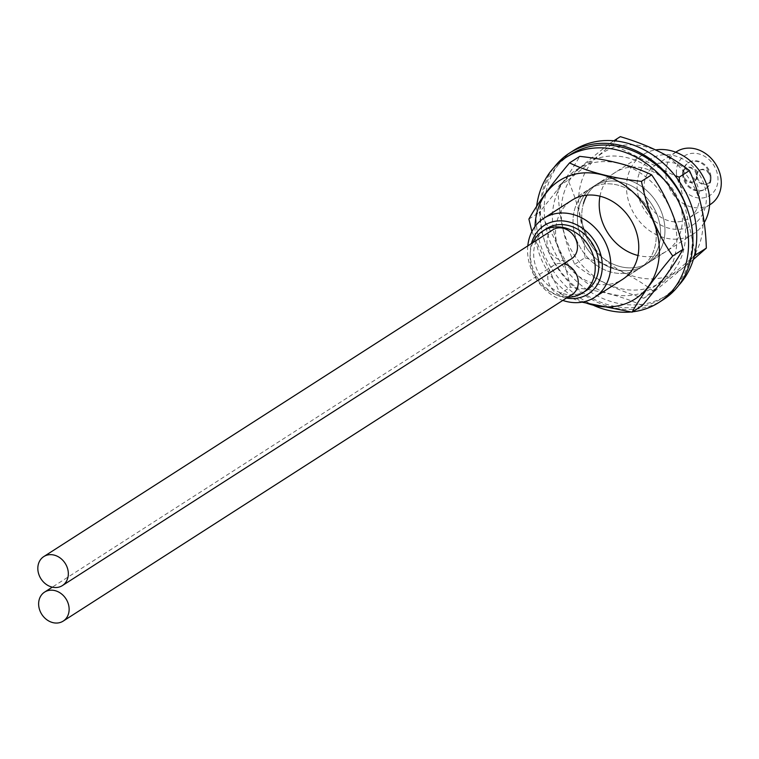 <?xml version="1.0" encoding="UTF-8"?>
<svg xmlns="http://www.w3.org/2000/svg" width="759" height="759" viewBox="0 0 759 759"><rect width="100%" height="100%" fill="white"/><g stroke="black" fill="none" stroke-linecap="round" stroke-linejoin="round"><path stroke-width="0.57" stroke-dasharray="3.79 2.85" d="M566.442 298.069A40.711 33.956 57.3 0 1 531.452 243.554M527.799 245.907A46.982 39.174 -122.7 0 0 562.789 300.412M704.181 222.71A46.982 39.174 57.3 0 1 693.47 233.867A46.982 39.174 57.3 0 1 635.122 215.499A46.982 39.174 57.3 0 1 642.712 154.798A46.982 39.174 57.3 0 1 655.52 149.95M586.138 290.669A36.802 30.683 57.3 0 1 540.436 276.276A36.802 30.683 57.3 0 1 546.385 228.734M706.382 197.226A39.145 32.646 -122.7 0 0 653.67 157.341A39.145 32.646 -122.7 0 0 655.121 221.429A39.145 32.646 -122.7 0 0 706.382 197.226M644.002 187.815A31.318 26.119 -122.7 0 0 659.78 216.505A31.318 26.119 -122.7 0 0 688.641 218.355A31.318 26.119 -122.7 0 0 693.707 177.891A31.318 26.119 -122.7 0 0 654.808 165.642A31.318 26.119 -122.7 0 0 644.002 187.815M710.462 204.351A31.318 26.119 57.3 0 1 681.601 202.501A31.318 26.119 57.3 0 1 665.823 173.811A31.318 26.119 57.3 0 1 676.63 151.639M676.392 172.521A23.491 19.592 -122.7 0 0 708.014 196.458A23.491 19.592 -122.7 0 0 707.141 158.005A23.491 19.592 -122.7 0 0 676.392 172.521M683.318 173.574A15.664 13.055 -122.7 0 0 691.212 187.909A15.664 13.055 -122.7 0 0 705.642 188.839A15.664 13.055 -122.7 0 0 711.05 177.748A15.664 13.055 -122.7 0 0 703.157 163.403A15.664 13.055 -122.7 0 0 688.726 162.483A15.664 13.055 -122.7 0 0 683.318 173.574A7.827 6.527 57.3 0 1 686.022 168.024A7.827 6.527 57.3 0 1 693.242 168.489A7.827 6.527 57.3 0 1 697.179 175.661A7.827 6.527 57.3 0 1 699.883 170.12A7.827 6.527 57.3 0 1 707.103 170.576A7.827 6.527 57.3 0 1 711.05 177.748A7.827 6.527 57.3 0 1 708.346 183.298A7.827 6.527 57.3 0 1 701.126 182.834A7.827 6.527 57.3 0 1 697.179 175.661A7.827 6.527 57.3 0 1 694.485 181.202A7.827 6.527 57.3 0 1 687.265 180.737A7.827 6.527 57.3 0 1 683.318 173.574M696.458 176.126A7.827 6.527 -122.7 0 0 700.405 183.298A7.827 6.527 -122.7 0 0 707.616 183.763A7.827 6.527 -122.7 0 0 710.32 178.223A7.827 6.527 -122.7 0 0 706.373 171.05A7.827 6.527 -122.7 0 0 699.162 170.585A7.827 6.527 -122.7 0 0 696.458 176.126A7.827 6.527 -122.7 0 0 692.512 168.953A7.827 6.527 -122.7 0 0 685.292 168.489A7.827 6.527 -122.7 0 0 682.588 174.039A7.827 6.527 -122.7 0 0 686.534 181.211A7.827 6.527 -122.7 0 0 693.754 181.667A7.827 6.527 -122.7 0 0 696.458 176.126M682.588 174.039A15.664 13.055 -122.7 0 0 690.481 188.384A15.664 13.055 -122.7 0 0 704.912 189.304A15.664 13.055 -122.7 0 0 710.32 178.223A15.664 13.055 -122.7 0 0 702.426 163.878A15.664 13.055 -122.7 0 0 687.996 162.948A15.664 13.055 -122.7 0 0 682.588 174.039M571.527 258.772A17.229 14.364 57.3 0 1 550.133 252.035A17.229 14.364 57.3 0 1 552.913 229.778M572.333 294.293A17.229 14.364 57.3 0 1 550.939 287.557A17.229 14.364 57.3 0 1 553.719 265.299A17.229 14.364 57.3 0 1 563.795 263.734M532.865 242.643A36.802 30.683 -122.7 0 0 536.803 278.61A36.802 30.683 -122.7 0 0 567.865 297.158M574.724 264.303L584.904 257.766C584.06 228.857 578.424 203.014 568.017 180.244L557.837 186.78C558.681 215.689 564.316 241.533 574.724 264.303C592.997 278.686 616.042 289.995 643.879 298.24L694.305 256.125M568.017 180.244C590.227 162.644 607.646 148.109 620.293 136.648M613.889 140.766L610.113 143.185C587.902 160.785 570.483 175.32 557.837 186.78M610.113 143.185L675.14 175.832M695.159 252.349L679.495 181.78M693.356 259.512L654.059 291.703L643.879 298.24M584.904 257.766C612.741 266.011 635.786 277.32 654.059 291.703M581.157 182.568A70.245 58.576 57.3 0 1 658.442 151.525A70.245 58.576 57.3 0 1 700.472 241.115A70.245 58.576 57.3 0 1 623.186 272.168A70.245 58.576 57.3 0 1 581.157 182.568M599.971 196.211A46.982 39.174 57.3 0 1 600.919 192.264A46.982 39.174 57.3 0 1 615.435 172.312A46.982 39.174 57.3 0 1 673.783 190.68A46.982 39.174 57.3 0 1 666.193 251.381A46.982 39.174 57.3 0 1 638.015 255.489M563.7 193.773A70.245 58.576 57.3 0 1 640.985 162.73A70.245 58.576 57.3 0 1 683.015 252.33A70.245 58.576 57.3 0 1 605.729 283.373A70.245 58.576 57.3 0 1 563.7 193.773M586.973 195.167A46.982 39.174 57.3 0 1 597.978 183.517A46.982 39.174 57.3 0 1 656.326 201.885A46.982 39.174 57.3 0 1 648.736 262.586A46.982 39.174 57.3 0 1 599.828 255.375A46.982 39.174 57.3 0 1 583.462 203.469M678.669 285.412A86.128 71.82 57.3 0 1 667 295.204A86.128 71.82 57.3 0 1 588.861 290.944A86.128 71.82 57.3 0 1 544.336 214.152A86.128 71.82 57.3 0 1 573.946 150.244M581.83 218.374A46.982 39.174 57.3 0 1 597.978 183.517A46.982 39.174 57.3 0 1 656.326 201.885A46.982 39.174 57.3 0 1 648.736 262.586A46.982 39.174 57.3 0 1 606.118 260.261A46.982 39.174 57.3 0 1 581.83 218.374M688.138 211.581A86.128 71.82 57.3 0 1 662.635 298.002A86.128 71.82 57.3 0 1 584.496 293.752A86.128 71.82 57.3 0 1 539.972 216.951A86.128 71.82 57.3 0 1 554.098 167.359M577.466 221.173A46.982 39.174 57.3 0 1 593.614 186.316A46.982 39.174 57.3 0 1 651.962 204.693A46.982 39.174 57.3 0 1 644.372 265.384A46.982 39.174 57.3 0 1 601.754 263.06A46.982 39.174 57.3 0 1 577.466 221.173M531.898 231.59L560.17 293.686L570.351 287.149C564.715 259.208 554.288 234.341 539.08 212.539C557.41 190.746 570.958 172.027 579.724 156.373M528.9 219.076L539.08 212.539M560.17 293.686L582.039 302.167M642.266 305.602C623.073 296.38 599.107 290.232 570.351 287.149M535 226.561A70.245 58.576 -122.7 0 0 562.115 288.306A70.245 58.576 -122.7 0 0 583.377 301.921M642.712 154.798L571.793 200.319A46.982 39.174 -122.7 0 0 573.728 272.263A46.982 39.174 -122.7 0 0 622.551 279.388L640.008 268.183A46.982 39.174 -122.7 0 0 647.598 207.492A46.982 39.174 -122.7 0 0 589.25 189.114A46.982 39.174 -122.7 0 0 591.185 261.058A46.982 39.174 -122.7 0 0 640.008 268.183A46.982 39.174 -122.7 0 0 647.598 207.492A46.982 39.174 -122.7 0 0 589.25 189.114A46.982 39.174 -122.7 0 0 581.043 248.829A46.982 39.174 -122.7 0 0 640.008 268.183L644.372 265.384A46.982 39.174 -122.7 0 0 651.962 204.693A46.982 39.174 -122.7 0 0 593.614 186.316A46.982 39.174 -122.7 0 0 585.407 246.03A46.982 39.174 -122.7 0 0 644.372 265.384L666.193 251.381M579.572 277.101A70.245 58.576 -122.7 0 0 666.023 275.005A70.245 58.576 -122.7 0 0 649.685 180.196A70.245 58.576 -122.7 0 0 563.235 182.302A70.245 58.576 -122.7 0 0 579.572 277.101M536.641 206.41A86.128 71.82 -122.7 0 0 550.721 267.045A86.128 71.82 -122.7 0 0 593.974 305.545M630.862 311.987A86.128 71.82 -122.7 0 0 632.579 311.816M570.132 154.77A86.128 71.82 -122.7 0 0 555.085 264.236A86.128 71.82 -122.7 0 0 663.186 299.729M693.47 233.867L622.551 279.388M675.747 152.208L654.808 165.642M709.58 204.921L688.641 218.355M707.616 183.763L708.346 183.298M685.292 168.489L686.022 168.024M699.162 170.585L699.883 170.12M693.754 181.667L694.485 181.202M688.726 162.483L687.996 162.948M705.642 188.839L704.912 189.304M553.719 265.299L52.305 587.153M615.435 172.312L571.793 200.319M667 295.204L662.635 298.002"/><path stroke-width="1.14" d="M531.452 243.554A40.711 33.956 57.3 0 1 570.569 222.396A40.711 33.956 57.3 0 1 602.304 265.138A40.711 33.956 57.3 0 1 566.442 298.069M562.789 300.412A46.982 39.174 -122.7 0 0 594.544 297.367A46.982 39.174 -122.7 0 0 610.758 264.104A46.982 39.174 -122.7 0 0 587.087 221.078A46.982 39.174 -122.7 0 0 543.795 218.298A46.982 39.174 -122.7 0 0 527.799 245.907M655.52 149.95A46.982 39.174 57.3 0 1 709.684 200.604A46.982 39.174 57.3 0 1 704.181 222.71M542.742 231.068L546.385 228.734A36.802 30.683 57.3 0 1 580.293 230.907A36.802 30.683 57.3 0 1 598.842 264.616A36.802 30.683 57.3 0 1 586.138 290.669L582.504 293.002A36.802 30.683 -122.7 0 0 595.208 266.95A36.802 30.683 -122.7 0 0 576.66 233.241A36.802 30.683 -122.7 0 0 542.742 231.068A36.802 30.683 -122.7 0 0 532.865 242.643M675.747 152.208L676.63 151.639A31.318 26.119 57.3 0 1 715.528 163.887A31.318 26.119 57.3 0 1 710.462 204.351L709.58 204.921M68.329 573.387A17.229 14.364 -122.7 0 0 59.648 557.609A17.229 14.364 -122.7 0 0 43.775 556.594A17.229 14.364 -122.7 0 0 40.986 578.851A17.229 14.364 -122.7 0 0 62.38 585.587A17.229 14.364 -122.7 0 0 68.329 573.387M43.775 556.594L552.913 229.778A17.229 14.364 57.3 0 1 568.795 230.793A17.229 14.364 57.3 0 1 577.466 246.571A17.229 14.364 57.3 0 1 571.527 258.772L62.38 585.587M69.135 608.908A17.229 14.364 -122.7 0 0 60.454 593.13A17.229 14.364 -122.7 0 0 44.582 592.115A17.229 14.364 -122.7 0 0 41.792 614.373A17.229 14.364 -122.7 0 0 63.187 621.109A17.229 14.364 -122.7 0 0 69.135 608.908M563.795 263.734A17.229 14.364 57.3 0 1 578.273 282.092A17.229 14.364 57.3 0 1 572.333 294.293L63.187 621.109M567.865 297.158A36.802 30.683 -122.7 0 0 582.504 293.002M675.14 175.832L679.267 177.122L689.447 170.585C671.174 156.212 648.129 144.893 620.293 136.648L613.889 140.766M689.447 170.585C699.855 193.365 705.49 219.209 706.335 248.117L696.155 254.654L695.159 252.349M679.495 181.78L679.267 177.122M706.335 248.117L693.356 259.512M694.305 256.125L696.155 254.654M638.015 255.489A46.982 39.174 57.3 0 1 599.971 196.211M583.462 203.469A46.982 39.174 57.3 0 1 586.973 195.167M554.098 167.359A86.128 71.82 57.3 0 1 569.582 153.043L573.946 150.244A86.128 71.82 57.3 0 1 675.652 176.477A86.128 71.82 57.3 0 1 678.669 285.412M569.582 153.043A86.128 71.82 57.3 0 1 688.138 211.581M582.039 302.167L632.076 312.139C640.843 296.484 654.391 277.766 672.721 255.973C657.512 234.17 647.095 209.294 641.45 181.363C612.703 178.28 588.728 172.132 569.544 162.91C551.214 184.703 537.666 203.421 528.9 219.076L531.898 231.59M632.076 312.139L642.266 305.602C660.586 283.809 674.134 265.09 682.901 249.436L672.721 255.973M641.45 181.363L651.63 174.826C666.838 196.628 677.256 221.495 682.901 249.436M569.544 162.91L579.724 156.373C608.471 159.456 632.446 165.604 651.63 174.826M583.377 301.921A70.245 58.576 -122.7 0 0 654.201 276.361A70.245 58.576 -122.7 0 0 632.228 191.401A70.245 58.576 -122.7 0 0 569.079 175.879A70.245 58.576 -122.7 0 0 535 226.561M594.544 297.367L622.551 279.388A46.982 39.174 -122.7 0 0 630.141 218.696A46.982 39.174 -122.7 0 0 571.793 200.319L543.795 218.298M593.974 305.545A86.128 71.82 -122.7 0 0 630.862 311.987M632.579 311.816A86.128 71.82 -122.7 0 0 658.821 302.528A86.128 71.82 -122.7 0 0 672.74 191.259A86.128 71.82 -122.7 0 0 565.768 157.568A86.128 71.82 -122.7 0 0 536.641 206.41M658.821 302.528L663.186 299.729A86.128 71.82 -122.7 0 0 677.104 188.46A86.128 71.82 -122.7 0 0 570.132 154.77L565.768 157.568M52.305 587.153L44.582 592.115"/></g></svg>
